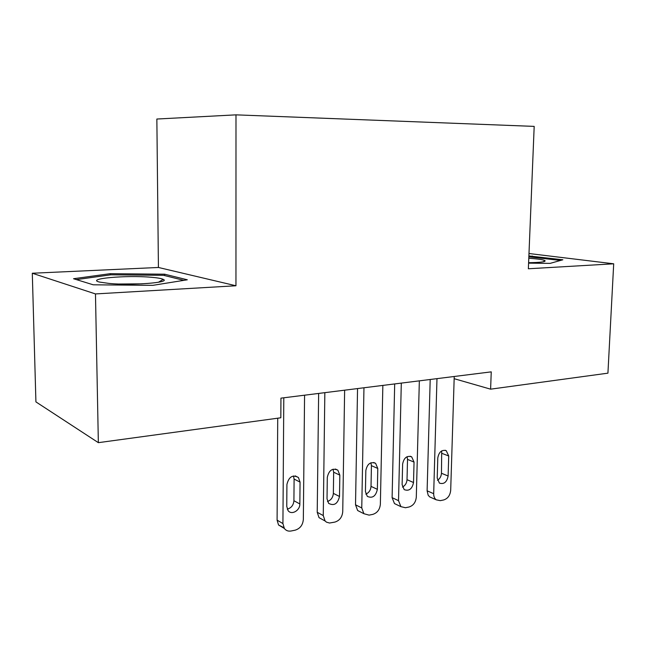 <?xml version="1.0" encoding="UTF-8"?>
<svg xmlns="http://www.w3.org/2000/svg" width="646" height="646" viewBox="0 0 646 646"><rect width="100%" height="100%" fill="white"/><g stroke="black" fill="none" stroke-linecap="round" stroke-linejoin="round"><path stroke-width="0.97" d="M32.3 273.242L95.471 293.93L235.96 285.766L158.423 267.468L32.3 273.242L35.918 401.893L98.353 442.663L280.824 417.776L280.953 398.146L491.243 371.862L490.613 389.167L607.926 373.162L613.7 263.802L528.985 253.523M158.423 267.468L156.857 119.034L235.992 114.851L534.185 126.39L528.363 268.768L613.7 263.802M95.471 293.93L98.353 442.663M235.96 285.766L235.992 114.851M454.162 378.693L490.613 389.167M528.59 263.148L550.158 263.374L562.868 259.781L528.888 255.945M187.308 279.791L164.625 274.203L110.216 273.678L73.547 278.725L93.226 284.805L152.827 285.346L187.308 279.791M532.134 256.898L532.175 255.977M164.641 275.576L164.625 274.203M110.24 274.897L110.216 273.678M454.227 376.489L450.69 490.33C450.133 495.417 447.799 498.623 443.681 499.956L440.281 500.65L436.244 499.826C434.516 498.486 433.66 496.443 433.684 493.697L436.979 378.645M430.196 379.493L427.111 490.807L433.684 493.697M448.114 475.997C446.87 482.158 443.963 484.524 439.409 483.103L437.213 478.056L437.794 457.909C438.941 451.942 441.751 449.527 446.233 450.682L448.728 455.987L448.114 475.997L441.46 473.268C441.226 476.401 439.894 478.743 437.479 480.293M441.702 450.892L441.46 473.268M431.512 497.711L429.671 496.887L428.169 495.232L427.111 490.807M419.343 380.849L416.299 497.145C415.749 502.338 413.327 505.624 409.023 507.005L405.478 507.732L400.908 506.65L398.525 500.666L401.303 383.102M394.69 383.926L392.106 497.646L398.525 500.666M413.521 482.522C412.14 489.03 409.023 491.396 404.186 489.62L402.127 484.67L402.62 464.086C403.887 457.788 406.907 455.365 411.672 456.835L414.046 462.084L413.521 482.522L407.02 479.679C406.746 483.111 405.228 485.582 402.458 487.076M407.085 456.682L407.521 459.403L407.02 479.679M396.773 504.679L394.48 503.589L392.106 497.646M382.852 385.412L380.357 504.268C379.808 509.573 377.288 512.94 372.799 514.377L369.084 515.128L363.892 513.707L361.76 507.95L363.964 387.77M357.545 388.569L355.518 504.801L361.76 507.95M377.361 489.337C375.794 496.265 372.435 498.607 367.299 496.378L365.434 491.59L365.83 470.554C367.259 463.86 370.513 461.454 375.592 463.319L377.789 468.455L377.361 489.337L371.022 486.373C370.699 490.136 368.971 492.728 365.83 494.142M370.909 462.778L371.426 465.661L371.022 486.373M360.5 511.971L357.642 510.51L355.518 504.801M528.606 262.688C540.016 262.534 545.523 261.888 545.111 260.75C543.73 259.757 538.296 258.925 528.791 258.255M528.848 256.817L560.518 260.443M109.247 283.457C132.535 285.621 171.23 282.504 163.204 279.355C161.363 278.458 157.236 277.756 150.833 277.231C126.414 275.035 85.345 278.652 99.468 282.06L109.247 283.457M76.389 279.605L110.837 274.808L163.624 275.317L183.844 280.348M142.185 283.836L119.082 284.014M344.633 390.184L342.735 511.721C342.194 517.147 339.578 520.603 334.878 522.089L329.557 523.026L326.488 522.17L325.083 520.983L323.266 515.573L324.841 392.663M318.639 393.438L317.218 512.286L323.266 515.573M339.505 496.475C337.705 503.88 334.079 506.173 328.628 503.363L327.021 498.833L327.304 477.329C328.943 470.175 332.464 467.793 337.874 470.191L339.828 475.125L339.505 496.475L333.36 493.382C332.981 497.493 331.018 500.198 327.465 501.498M333.07 469.19L333.659 472.21L333.36 493.382M322.588 519.61L319.027 517.648L317.218 512.286M304.573 395.19L303.337 519.529C302.796 525.077 300.075 528.622 295.149 530.172L291.071 531.004C288.261 531.488 286.025 530.641 284.361 528.468L282.924 523.567L283.804 397.791M277.723 418.196L277.094 520.127L282.924 523.567M299.849 503.953C300.083 510.574 291.443 515.468 288.051 510.566L286.759 506.424L286.921 484.427C288.851 476.724 292.678 474.414 298.42 477.507L300.059 482.118L299.849 503.953L293.914 500.715C293.47 505.212 291.249 508.031 287.252 509.161M293.445 475.949L294.1 479.066L293.914 500.715M283.86 527.661L278.531 524.98L277.094 520.127M448.728 455.987L442.05 453.419M414.046 462.084L407.521 459.403M377.789 468.455L371.426 465.661M339.828 475.125L333.659 472.21M300.059 482.118L294.1 479.066M429.671 496.887L436.244 499.826M446.233 450.682L445.086 450.246M394.48 503.589L400.908 506.65M411.672 456.835L410.186 456.229M357.642 510.51L363.892 513.707M375.592 463.319L373.654 462.479M543.06 261.84L545.111 260.75M158.464 282.245L163.204 279.355M319.027 517.648L325.083 520.983M337.874 470.191L335.379 469.028M278.531 524.98L284.361 528.468M298.42 477.507L295.198 475.876"/></g></svg>
